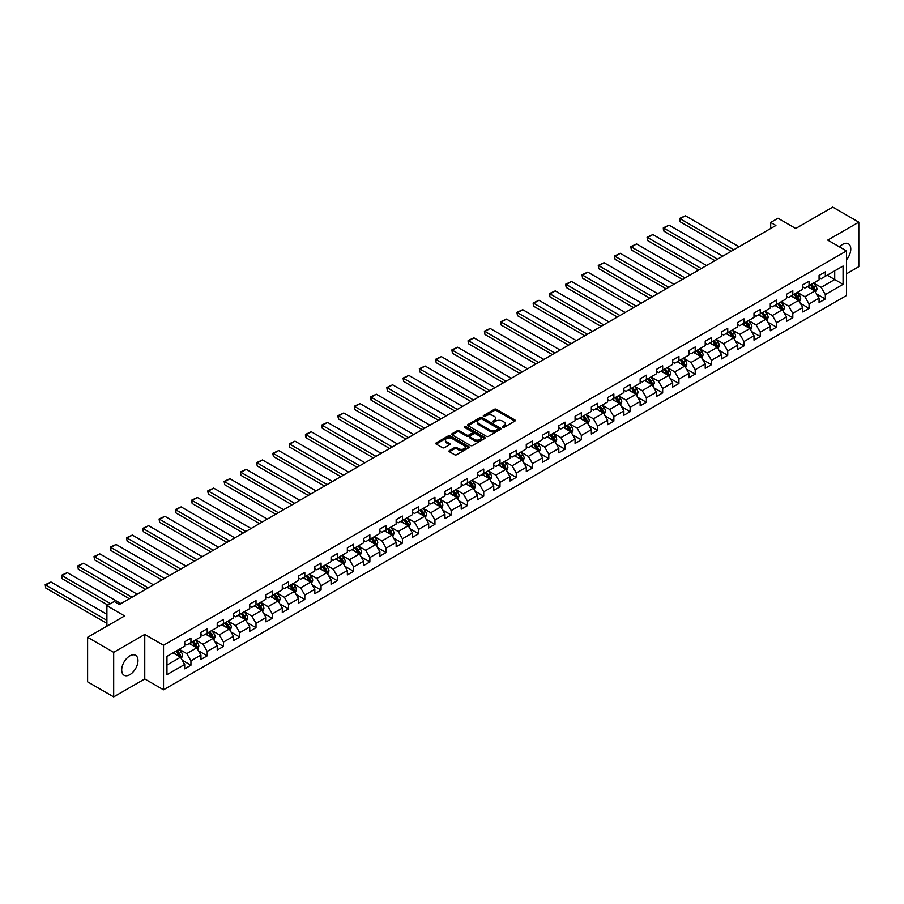 <?xml version="1.0" encoding="UTF-8"?>
<svg xmlns="http://www.w3.org/2000/svg" width="904" height="904" viewBox="0 0 904 904"><rect width="100%" height="100%" fill="white"/><g stroke="black" fill="none" stroke-linecap="round" stroke-linejoin="round"><path stroke-width="1.36" d="M502.534 427.4A1.017 0.588 0 0 0 503.969 427.4L514.839 421.117A1.446 0.836 0 0 0 515.269 420.529A1.446 0.836 0 0 0 514.839 419.931L496.42 409.297A1.446 0.836 0 0 0 494.375 409.297L483.493 415.58A1.017 0.588 0 0 0 484.928 416.405L486.341 415.591A4.633 2.678 0 0 1 492.883 415.591L494.42 416.473A4.633 2.678 0 0 1 495.776 418.371A4.633 2.678 0 0 1 494.42 420.258L493.019 421.072A1.017 0.588 0 0 0 494.443 421.897L495.855 421.083A4.633 2.678 0 0 1 502.409 421.083L503.946 421.976A4.633 2.678 0 0 1 505.302 423.863A4.633 2.678 0 0 1 503.946 425.75L502.534 426.564A1.017 0.588 0 0 0 502.534 427.4L502.534 426.564M129.837 674.678A11.503 6.644 120 0 0 137.351 664.542A11.503 6.644 120 0 0 135.589 655.332A11.503 6.644 120 0 0 129.837 655.897A11.503 6.644 120 0 0 122.322 666.033A11.503 6.644 120 0 0 124.085 675.254A11.503 6.644 120 0 0 129.837 674.678M846.494 259.798A11.503 6.644 120 0 0 848.393 243.797A11.503 6.644 120 0 0 842.641 244.362A11.503 6.644 120 0 0 839.511 246.894M449.435 450.542A1.446 0.836 0 0 0 449.017 451.13A1.446 0.836 0 0 0 449.435 451.729L454.61 454.712A1.446 0.836 0 0 0 456.656 454.712L468.735 447.74A1.446 0.836 0 0 0 469.153 447.141A1.446 0.836 0 0 0 468.735 446.553L450.305 435.92A1.446 0.836 0 0 0 448.26 435.92L436.18 442.892A1.446 0.836 0 0 0 435.762 443.48A1.446 0.836 0 0 0 436.18 444.079L442.429 447.683A1.446 0.836 0 0 0 444.474 447.683L449.65 444.689A1.446 0.836 0 0 0 450.068 444.101A1.446 0.836 0 0 0 449.65 443.514L446.553 441.728A3.876 2.237 0 0 1 445.412 440.146A3.876 2.237 0 0 1 447.808 438.078A3.876 2.237 0 0 1 452.023 438.564L464.147 445.57A3.876 2.237 0 0 1 465.289 447.141A3.876 2.237 0 0 1 462.893 449.209A3.876 2.237 0 0 1 458.678 448.723L456.656 447.559A1.446 0.836 0 0 0 454.61 447.559L449.435 450.542L449.435 451.729L454.61 448.768L454.61 447.559M846.494 273.81L858.8 266.703L858.8 222.158L832.731 207.106L795.712 228.475L777.994 218.237L770.694 222.452L775.903 225.469L119.407 604.494L114.198 601.476L106.898 605.691L106.898 626.156M113.678 652.349L113.678 696.894L144.753 678.96L144.753 634.405L113.678 652.349L87.609 637.297L124.628 615.929L106.898 605.691M144.753 634.405L163.522 645.241L846.494 250.928L846.494 295.484L163.522 689.797L163.522 645.241M858.8 222.158L827.725 240.091L846.494 250.928M486.442 436.338A1.446 0.836 0 0 0 488.488 436.338L500.567 429.355A1.446 0.836 0 0 0 500.986 428.767A1.446 0.836 0 0 0 500.567 428.18L482.137 417.546A1.446 0.836 0 0 0 480.092 417.546L468.012 424.518A1.446 0.836 0 0 0 467.594 425.106A1.446 0.836 0 0 0 468.012 425.694L486.442 436.338M464.893 427.615A1.017 0.588 0 0 1 465.922 427.761L465.922 426.552L484.646 437.366A1.446 0.836 0 0 1 485.075 437.954A1.446 0.836 0 0 1 484.646 438.553L472.566 445.525A1.446 0.836 0 0 1 470.521 445.525L452.102 434.88L457.266 431.92L457.266 430.722L452.102 433.705A1.446 0.836 0 0 0 451.672 434.293A1.446 0.836 0 0 0 452.102 434.88L452.102 433.705M457.266 431.92A1.446 0.836 0 0 1 459.311 431.92L459.311 430.722A1.446 0.836 0 0 0 457.266 430.722M459.311 430.722L466.792 435.027A1.446 0.836 0 0 0 468.837 435.027L472.261 433.05A1.446 0.836 0 0 0 472.69 432.462A1.446 0.836 0 0 0 472.261 431.875L464.486 427.377A1.017 0.588 0 0 1 465.922 426.552M113.678 696.894L87.609 681.842L87.609 637.297M182.235 660.202L190.936 665.231L190.936 660.835L200.948 655.061L200.948 659.457L207.208 655.841L207.208 651.445L217.22 645.671L217.22 650.055L223.469 646.45L223.469 642.055L233.481 636.269L233.481 640.665L239.741 637.06L239.741 632.664L249.753 626.879L249.753 631.274L256.001 627.67L256.001 623.274L266.013 617.489L266.013 621.884L272.273 618.279L272.273 613.884L282.285 608.098L282.285 612.494L288.534 608.878L288.534 604.494L298.546 598.708L298.546 603.104L304.806 599.488L304.806 595.092L314.818 589.318L314.818 593.713L321.067 590.097L321.067 585.702L331.079 579.927L331.079 584.323L337.339 580.707L337.339 576.311L347.351 570.537L347.351 574.933L353.6 571.317L353.6 566.921L363.611 561.147L363.611 565.542L369.872 561.926L369.872 557.531L379.883 551.756L379.883 556.152L386.132 552.536L386.132 548.14L396.144 542.366L396.144 546.75L402.404 543.146L402.404 538.75L412.416 532.964L412.416 537.36L418.665 533.755L418.665 529.36L428.677 523.574L428.677 527.97L434.937 524.365L434.937 519.969L444.949 514.184L444.949 518.58L451.198 514.975L451.198 510.579L461.209 504.794L461.209 509.189L467.47 505.573L467.47 501.189L477.481 495.403L477.481 499.799L483.73 496.183L483.73 491.787L493.742 486.013L493.742 490.409L500.002 486.793L500.002 482.397L510.014 476.623L510.014 481.018L516.263 477.402L516.263 473.007L526.275 467.232L526.275 471.628L532.535 468.012L532.535 463.616L542.547 457.842L542.547 462.238L548.796 458.622L548.796 454.226L558.808 448.452L558.808 452.847L565.068 449.231L565.068 444.836L575.08 439.061L575.08 443.457L581.328 439.841L581.328 435.445L591.34 429.671L591.34 434.056L597.601 430.451L597.601 426.055L607.612 420.27L607.612 424.665L613.861 421.061L613.861 416.665L623.873 410.879L623.873 415.275L630.133 411.67L630.133 407.275L640.145 401.489L640.145 405.885L646.394 402.28L646.394 397.884L656.406 392.099L656.406 396.494L662.666 392.878L662.666 388.494L672.678 382.708L672.678 387.104L678.927 383.488L678.927 379.092L688.938 373.318L688.938 377.714L695.199 374.098L695.199 369.702L705.21 363.928L705.21 368.323L711.459 364.707L711.459 360.312L721.471 354.537L721.471 358.933L727.731 355.317L727.731 350.921L737.743 345.147L737.743 349.543L743.992 345.927L743.992 341.531L754.004 335.757L754.004 340.153L760.264 336.537L760.264 332.141L770.276 326.367L770.276 330.751L776.525 327.146L776.525 322.751L786.536 316.965L786.536 321.361L792.797 317.756L792.797 313.36L802.808 307.575L802.808 311.97L809.057 308.366L809.057 303.97L819.069 298.184L819.069 302.58L825.329 298.975L825.329 294.58L843.059 284.342L843.059 266.036L834.708 270.861L834.708 279.528L843.059 284.342M190.936 665.231L184.687 668.847L184.687 664.451L166.957 674.678L166.957 656.383L184.687 646.145L184.687 641.75L190.936 638.145L190.936 642.529L200.948 636.755L200.948 632.359L207.208 628.743L207.208 633.139L217.22 627.365L217.22 622.969L223.469 619.353L223.469 623.749L233.481 617.974L233.481 613.579L239.741 609.963L239.741 614.358L249.753 608.584L249.753 604.188L256.001 600.572L256.001 604.968L266.013 599.194L266.013 594.798L272.273 591.182L272.273 595.578L282.285 589.803L282.285 585.408L288.534 581.792L288.534 586.188L298.546 580.413L298.546 576.017L304.806 572.401L304.806 576.797L314.818 571.012L314.818 566.627L321.067 563.011L321.067 567.407L331.079 561.621L331.079 557.226L337.339 553.621L337.339 558.017L347.351 552.231L347.351 547.835L353.6 544.231L353.6 548.626L363.611 542.841L363.611 538.445L369.872 534.84L369.872 539.236L379.883 533.45L379.883 529.055L386.132 525.45L386.132 529.834L396.144 524.06L396.144 519.664L402.404 516.048L402.404 520.444L412.416 514.67L412.416 510.274L418.665 506.658L418.665 511.054L428.677 505.279L428.677 500.884L434.937 497.268L434.937 501.663L444.949 495.889L444.949 491.493L451.198 487.877L451.198 492.273L461.209 486.499L461.209 482.103L467.47 478.487L467.47 482.883L477.481 477.109L477.481 472.713L483.73 469.097L483.73 473.493L493.742 467.707L493.742 463.323L500.002 459.707L500.002 464.102L510.014 458.317L510.014 453.921L516.263 450.316L516.263 454.712L526.275 448.926L526.275 444.531L532.535 440.926L532.535 445.322L542.547 439.536L542.547 435.14L548.796 431.536L548.796 435.931L558.808 430.146L558.808 425.75L565.068 422.145L565.068 426.53L575.08 420.755L575.08 416.36L581.328 412.744L581.328 417.139L591.34 411.365L591.34 406.969L597.601 403.353L597.601 407.749L607.612 401.975L607.612 397.579L613.861 393.963L613.861 398.359L623.873 392.585L623.873 388.189L630.133 384.573L630.133 388.969L640.145 383.194L640.145 378.799L646.394 375.183L646.394 379.578L656.406 373.804L656.406 369.408L662.666 365.792L662.666 370.188L672.678 364.402L672.678 360.018L678.927 356.402L678.927 360.798L688.938 355.012L688.938 350.616L695.199 347.012L695.199 351.407L705.21 345.622L705.21 341.226L711.459 337.621L711.459 342.017L721.471 336.231L721.471 331.836L727.731 328.231L727.731 332.627L737.743 326.841L737.743 322.445L743.992 318.841L743.992 323.225L754.004 317.451L754.004 313.055L760.264 309.439L760.264 313.835L770.276 308.061L770.276 303.665L776.525 300.049L776.525 304.445L786.536 298.67L786.536 294.275L792.797 290.659L792.797 295.054L802.808 289.28L802.808 284.884L809.057 281.268L809.057 285.664L819.069 279.89L819.069 275.494L825.329 271.878L825.329 276.274L843.059 266.036M189.275 643.501L196.778 647.829L186.766 653.615L179.263 649.275M184.687 643.738L186.766 644.947L190.936 642.529M186.766 653.615L190.936 660.835M196.778 647.829L200.948 655.061M205.536 634.111L213.05 638.439L203.038 644.224L195.524 639.885M200.948 634.348L203.038 635.557L207.208 633.139M203.038 644.224L207.208 651.445M213.05 638.439L217.22 645.671M221.808 624.721L229.311 629.048L219.299 634.834L211.796 630.495M217.22 624.958L219.299 626.156L223.469 623.749M219.299 634.834L223.469 642.055M229.311 629.048L233.481 636.269M238.068 615.319L245.583 619.658L235.571 625.444L228.057 621.104M233.481 615.567L235.571 616.765L239.741 614.358M235.571 625.444L239.741 632.664M245.583 619.658L249.753 626.879M254.34 605.929L261.844 610.268L251.832 616.042L244.329 611.714M249.753 606.177L251.832 607.375L256.001 604.968M251.832 616.042L256.001 623.274M261.844 610.268L266.013 617.489M270.601 596.538L278.116 600.877L268.104 606.652L260.589 602.324M266.013 596.787L268.104 597.985L272.273 595.578M268.104 606.652L272.273 613.884M278.116 600.877L282.285 608.098M286.873 587.148L294.376 591.487L284.364 597.261L276.861 592.934M282.285 587.397L284.364 588.594L288.534 586.188M284.364 597.261L288.534 604.494M294.376 591.487L298.546 598.708M303.134 577.758L310.648 582.097L300.637 587.871L293.122 583.543M298.546 577.995L300.637 579.204L304.806 576.797M300.637 587.871L304.806 595.092M310.648 582.097L314.818 589.318M319.406 568.367L326.909 572.707L316.897 578.481L309.394 574.142M314.818 568.605L316.897 569.814L321.067 567.407M316.897 578.481L321.067 585.702M326.909 572.707L331.079 579.927M335.666 558.977L343.181 563.316L333.169 569.091L325.655 564.751M331.079 559.214L333.169 560.423L337.339 558.017M333.169 569.091L337.339 576.311M343.181 563.316L347.351 570.537M351.938 549.587L359.442 553.915L349.43 559.7L341.927 555.361M347.351 549.824L349.43 551.033L353.6 548.626M349.43 559.7L353.6 566.921M359.442 553.915L363.611 561.147M368.199 540.197L375.714 544.524L365.702 550.31L358.187 545.971M363.611 540.434L365.702 541.643L369.872 539.236M365.702 550.31L369.872 557.531M375.714 544.524L379.883 551.756M384.471 530.806L391.974 535.134L381.963 540.92L374.459 536.581M379.883 531.043L381.963 532.253L386.132 529.834M381.963 540.92L386.132 548.14M391.974 535.134L396.144 542.366M400.732 521.416L408.246 525.744L398.235 531.529L390.72 527.19M396.144 521.653L398.235 522.851L402.404 520.444M398.235 531.529L402.404 538.75M408.246 525.744L412.416 532.964M417.004 512.026L424.507 516.353L414.495 522.139L406.992 517.8M412.416 512.263L414.495 513.461L418.665 511.054M414.495 522.139L418.665 529.36M424.507 516.353L428.677 523.574M433.265 502.624L440.779 506.963L430.767 512.737L423.253 508.41M428.677 502.873L430.767 504.07L434.937 501.663M430.767 512.737L434.937 519.969M440.779 506.963L444.949 514.184M449.537 493.234L457.04 497.573L447.028 503.347L439.525 499.019M444.949 493.482L447.028 494.68L451.198 492.273M447.028 503.347L451.198 510.579M457.04 497.573L461.209 504.794M465.797 483.843L473.312 488.183L463.3 493.957L455.785 489.629M461.209 484.092L463.3 485.29L467.47 482.883M463.3 493.957L467.47 501.189M473.312 488.183L477.481 495.403M482.069 474.453L489.572 478.792L479.561 484.567L472.057 480.239M477.481 474.69L479.561 475.899L483.73 473.493M479.561 484.567L483.73 491.787M489.572 478.792L493.742 486.013M498.33 465.063L505.844 469.402L495.833 475.176L488.318 470.848M493.742 465.3L495.833 466.509L500.002 464.102M495.833 475.176L500.002 482.397M505.844 469.402L510.014 476.623M514.602 455.672L522.105 460.012L512.093 465.786L504.59 461.447M510.014 455.91L512.093 457.119L516.263 454.712M512.093 465.786L516.263 473.007M522.105 460.012L526.275 467.232M530.863 446.282L538.377 450.61L528.365 456.396L520.851 452.056M526.275 446.519L528.365 447.729L532.535 445.322M528.365 456.396L532.535 463.616M538.377 450.61L542.547 457.842M547.135 436.892L554.638 441.22L544.626 447.005L537.123 442.666M542.547 437.129L544.626 438.338L548.796 435.931M544.626 447.005L548.796 454.226M554.638 441.22L558.808 448.452M563.395 427.502L570.91 431.829L560.898 437.615L553.384 433.276M558.808 427.739L560.898 428.948L565.068 426.53M560.898 437.615L565.068 444.836M570.91 431.829L575.08 439.061M579.667 418.111L587.171 422.439L577.159 428.225L569.656 423.886M575.08 418.349L577.159 419.546L581.328 417.139M577.159 428.225L581.328 435.445M587.171 422.439L591.34 429.671M595.928 408.721L603.443 413.049L593.431 418.834L585.916 414.495M591.34 408.958L593.431 410.156L597.601 407.749M593.431 418.834L597.601 426.055M603.443 413.049L607.612 420.27M612.2 399.319L619.703 403.659L609.691 409.433L602.188 405.105M607.612 399.568L609.691 400.766L613.861 398.359M609.691 409.433L613.861 416.665M619.703 403.659L623.873 410.879M628.461 389.929L635.975 394.268L625.963 400.043L618.449 395.715M623.873 390.178L625.963 391.375L630.133 388.969M625.963 400.043L630.133 407.275M635.975 394.268L640.145 401.489M644.733 380.539L652.236 384.878L642.224 390.652L634.721 386.324M640.145 380.787L642.224 381.985L646.394 379.578M642.224 390.652L646.394 397.884M652.236 384.878L656.406 392.099M660.994 371.148L668.508 375.488L658.496 381.262L650.982 376.934M656.406 371.386L658.496 372.595L662.666 370.188M658.496 381.262L662.666 388.494M668.508 375.488L672.678 382.708M677.265 361.758L684.769 366.097L674.757 371.872L667.254 367.544M672.678 361.995L674.757 363.205L678.927 360.798M674.757 371.872L678.927 379.092M684.769 366.097L688.938 373.318M693.526 352.368L701.041 356.707L691.029 362.481L683.514 358.142M688.938 352.605L691.029 353.814L695.199 351.407M691.029 362.481L695.199 369.702M701.041 356.707L705.21 363.928M709.798 342.978L717.301 347.305L707.29 353.091L699.786 348.752M705.21 343.215L707.29 344.424L711.459 342.017M707.29 353.091L711.459 360.312M717.301 347.305L721.471 354.537M726.059 333.587L733.573 337.915L723.562 343.701L716.047 339.362M721.471 333.825L723.562 335.034L727.731 332.627M723.562 343.701L727.731 350.921M733.573 337.915L737.743 345.147M742.331 324.197L749.834 328.525L739.822 334.31L732.319 329.971M737.743 324.434L739.822 325.643L743.992 323.225M739.822 334.31L743.992 341.531M749.834 328.525L754.004 335.757M758.592 314.807L766.106 319.135L756.094 324.92L748.58 320.581M754.004 315.044L756.094 316.253L760.264 313.835M756.094 324.92L760.264 332.141M766.106 319.135L770.276 326.367M774.864 305.416L782.367 309.744L772.355 315.53L764.852 311.191M770.276 305.654L772.355 306.851L776.525 304.445M772.355 315.53L776.525 322.751M782.367 309.744L786.536 316.965M791.124 296.015L798.639 300.354L788.627 306.128L781.112 301.8M786.536 296.263L788.627 297.461L792.797 295.054M788.627 306.128L792.797 313.36M798.639 300.354L802.808 307.575M807.396 286.624L814.899 290.964L804.888 296.738L797.384 292.41M802.808 286.873L804.888 288.071L809.057 285.664M804.888 296.738L809.057 303.97M814.899 290.964L819.069 298.184M827.205 275.189L834.708 279.528L821.16 287.348L813.645 283.02M819.069 277.483L821.16 278.681L825.329 276.274M821.16 287.348L825.329 294.58M144.753 678.96L163.522 689.797M770.694 222.452L770.694 228.475M166.957 665.05L180.517 657.219L173.003 652.891M180.517 657.219L184.687 664.451M816.617 293.947L825.329 298.975M800.356 303.337L809.057 308.366M784.084 312.727L792.797 317.756M767.824 322.118L776.525 327.146M751.552 331.508L760.264 336.537M735.291 340.898L743.992 345.927M719.019 350.289L727.731 355.317M702.758 359.679L711.459 364.707M686.486 369.069L695.199 374.098M670.226 378.46L678.927 383.488M653.954 387.861L662.666 392.878M637.693 397.251L646.394 402.28M621.421 406.642L630.133 411.67M605.16 416.032L613.861 421.061M588.888 425.422L597.601 430.451M572.627 434.813L581.328 439.841M556.356 444.203L565.068 449.231M540.095 453.593L548.796 458.622M523.823 462.984L532.535 468.012M507.562 472.374L516.263 477.402M491.29 481.764L500.002 486.793M475.029 491.166L483.73 496.183M458.757 500.556L467.47 505.573M442.497 509.946L451.198 514.975M426.225 519.337L434.937 524.365M409.964 528.727L418.665 533.755M393.692 538.117L402.404 543.146M377.431 547.508L386.132 552.536M361.159 556.898L369.872 561.926M344.899 566.288L353.6 571.317M328.627 575.678L337.339 580.707M312.366 585.069L321.067 590.097M296.094 594.47L304.806 599.488M279.833 603.861L288.534 608.878M263.561 613.251L272.273 618.279M247.3 622.641L256.001 627.67M231.028 632.032L239.741 637.06M214.768 641.422L223.469 646.45M198.496 650.812L207.208 655.841M502.94 427.536L503.946 426.959A4.633 2.678 0 0 0 505.302 425.072L505.302 423.863M495.776 418.371L495.776 419.569A4.633 2.678 0 0 1 494.42 421.467L493.414 422.044M514.817 421.128L496.42 410.506A1.446 0.836 0 0 0 494.375 410.506L483.9 416.552M500.545 429.366L482.137 418.744A1.446 0.836 0 0 0 480.092 418.744L468.035 425.705M498.002 429.185A1.017 0.588 0 0 0 498.002 428.36L481.832 419.015A1.017 0.588 0 0 0 480.397 419.015L478.917 419.874A4.633 2.678 0 0 0 477.561 421.761A4.633 2.678 0 0 0 478.917 423.66L489.968 430.044A4.633 2.678 0 0 0 496.522 430.044L498.002 429.185L498.002 430.383A1.017 0.588 0 0 0 498.296 429.976L498.296 428.767M477.561 421.761L477.561 422.97A4.633 2.678 0 0 0 478.917 424.857L478.917 423.66M498.002 430.383L496.522 431.242A4.633 2.678 0 0 1 489.968 431.242L478.917 424.857M459.311 431.92L466.792 436.236A1.446 0.836 0 0 0 468.837 436.236L472.261 434.259A1.446 0.836 0 0 0 472.69 433.671L472.69 432.462M465.922 427.761L484.623 438.564M474.543 439.513A3.876 2.237 0 0 0 478.758 439.988A3.876 2.237 0 0 0 481.154 437.931A3.876 2.237 0 0 0 480.013 436.349L475.741 433.875A1.446 0.836 0 0 0 473.696 433.875L470.272 435.864A1.446 0.836 0 0 0 469.843 436.451A1.446 0.836 0 0 0 470.272 437.039L474.543 439.513L474.543 440.711A3.876 2.237 0 0 0 478.758 441.197A3.876 2.237 0 0 0 481.154 439.129L481.154 437.931M469.843 436.451L469.843 437.66A1.446 0.836 0 0 0 470.272 438.248L470.272 437.039M474.543 440.711L470.272 438.248M465.289 447.141L465.289 448.35A3.876 2.237 0 0 1 462.893 450.418A3.876 2.237 0 0 1 458.678 449.932L456.656 448.768A1.446 0.836 0 0 0 454.61 448.768M445.412 440.146L445.412 441.344A3.876 2.237 0 0 0 446.553 442.926L446.553 441.728M449.65 443.514L449.65 444.689L446.553 442.926M468.735 446.553L468.735 447.74L450.305 437.118A1.446 0.836 0 0 0 448.26 437.118L436.203 444.09L436.18 442.892M815.724 292.387L816.967 289.269A3.91 2.26 -120 0 0 815.724 285.935L813.566 283.065M733.833 249.753L680.158 218.768L685.379 215.762L739.043 246.747M809.814 288.026L808.357 286.071M680.158 221.785L679.593 218.44L680.158 221.785L731.223 251.255M810.334 284.929L812.481 287.8A3.91 2.26 60 0 1 813.6 290.15L814.854 289.427A3.91 2.26 -120 0 0 813.736 287.077L811.589 284.206M810.605 284.771L812.99 287.958A1.989 1.153 60 0 1 813.351 288.568L814.854 289.427M679.593 218.44L685.379 215.762M799.464 301.778L800.695 298.659A3.91 2.26 -120 0 0 799.452 295.325L797.305 292.455M717.561 259.143L663.898 228.158L669.107 225.152L722.782 256.137M793.554 297.416L792.085 295.461M663.898 231.175L663.321 229.04L663.321 227.831L663.898 228.158L663.898 231.175L714.962 260.657M794.062 294.32L796.221 297.19A3.91 2.26 60 0 1 797.339 299.54L798.594 298.828A3.91 2.26 -120 0 0 797.475 296.478L795.317 293.597M794.345 294.162L796.729 297.348A1.989 1.153 60 0 1 797.091 297.958L798.594 298.828M663.321 227.831L669.107 225.152M783.192 311.168L784.435 308.049A3.91 2.26 -120 0 0 783.18 304.716L781.033 301.846M701.301 268.533L647.626 237.549L652.846 234.543L706.51 265.527M777.282 306.806L775.824 304.863M647.626 240.566L647.061 237.221L647.626 240.566L698.69 270.047M777.802 303.71L779.949 306.592A3.91 2.26 60 0 1 781.067 308.942L782.322 308.219A3.91 2.26 -120 0 0 781.203 305.868L779.056 302.987M778.073 303.552L780.457 306.738A1.989 1.153 60 0 1 780.819 307.349L782.322 308.219M647.061 237.221L652.846 234.543M766.931 320.558L768.163 317.44A3.91 2.26 -120 0 0 766.92 314.117L764.773 311.236M685.029 277.935L631.365 246.95L636.574 243.933L690.249 274.918M761.021 316.197L759.552 314.253M631.365 249.956L630.789 246.611L631.365 249.956L682.43 279.438M761.53 313.1L763.688 315.982A3.91 2.26 60 0 1 764.807 318.332L766.061 317.609A3.91 2.26 -120 0 0 764.942 315.259L762.784 312.377M761.812 312.953L764.196 316.14A1.989 1.153 60 0 1 764.558 316.739L766.061 317.609M630.789 246.611L636.574 243.933M750.659 329.96L751.902 326.83A3.91 2.26 -120 0 0 750.648 323.508L748.501 320.626M668.768 287.325L615.093 256.34L620.313 253.323L673.977 284.308M744.749 325.587L743.291 323.643M615.093 259.346L614.528 256.001L615.093 259.346L666.158 288.828M745.269 322.502L747.416 325.372A3.91 2.26 60 0 1 748.535 327.723L749.789 326.999A3.91 2.26 -120 0 0 748.67 324.649L746.523 321.779M745.54 322.344L747.924 325.53A1.989 1.153 60 0 1 748.286 326.129L749.789 326.999M614.528 256.001L620.313 253.323M734.398 339.35L735.63 336.22A3.91 2.26 -120 0 0 734.387 332.898L732.24 330.017M652.496 296.715L598.832 265.731L604.041 262.714L657.716 293.698M728.488 334.988L727.019 333.034M598.832 268.737L598.256 265.392L598.832 268.737L649.897 298.218M728.997 331.892L731.155 334.762A3.91 2.26 60 0 1 732.274 337.113L733.528 336.39A3.91 2.26 -120 0 0 732.409 334.039L730.251 331.169M729.279 331.734L731.664 334.921A1.989 1.153 60 0 1 732.025 335.52L733.528 336.39M598.256 265.392L604.041 262.714M718.126 348.741L719.369 345.611A3.91 2.26 -120 0 0 718.115 342.288L715.968 339.418M636.235 306.106L582.56 275.121L587.781 272.104L641.444 303.089M712.216 344.379L710.759 342.424M582.56 278.127L581.995 274.782L582.56 278.127L633.625 307.609M712.736 341.283L714.883 344.153A3.91 2.26 60 0 1 716.002 346.503L717.256 345.78A3.91 2.26 -120 0 0 716.137 343.43L713.99 340.559M713.007 341.124L715.392 344.311A1.989 1.153 60 0 1 715.753 344.91L717.256 345.78M581.995 274.782L587.781 272.104M701.866 358.131L703.097 355.001A3.91 2.26 -120 0 0 701.854 351.679L699.707 348.808M619.963 315.496L566.299 284.511L571.509 281.494L625.184 312.49M695.956 353.769L694.487 351.814M566.299 287.517L565.723 285.381L565.723 284.184L566.299 284.511L566.299 287.517L617.364 316.999M696.464 350.673L698.622 353.543A3.91 2.26 60 0 1 699.741 355.893L700.995 355.17A3.91 2.26 -120 0 0 699.877 352.82L697.718 349.95M696.747 350.515L699.131 353.701A1.989 1.153 60 0 1 699.493 354.3L700.995 355.17M565.723 284.184L571.509 281.494M685.594 367.521L686.837 364.391A3.91 2.26 -120 0 0 685.582 361.069L683.435 358.199M603.702 324.886L550.027 293.902L555.248 290.896L608.912 321.88M679.684 363.159L678.226 361.204M550.027 296.907L549.462 293.574L550.027 296.907L601.092 326.389M680.203 360.063L682.351 362.933A3.91 2.26 60 0 1 683.469 365.284L684.723 364.561A3.91 2.26 -120 0 0 683.605 362.21L681.458 359.34M680.475 359.905L682.859 363.092A1.989 1.153 60 0 1 683.221 363.702L684.723 364.561M549.462 293.574L555.248 290.896M669.333 376.911L670.565 373.793A3.91 2.26 -120 0 0 669.322 370.459L667.175 367.589M587.43 334.277L533.767 303.292L538.976 300.286L592.651 331.271M663.423 372.55L661.954 370.595M533.767 306.298L533.19 304.162L533.19 302.964L533.767 303.292L533.767 306.298L584.831 335.779M663.931 369.453L666.09 372.324A3.91 2.26 60 0 1 667.208 374.674L668.463 373.951A3.91 2.26 -120 0 0 667.344 371.601L665.186 368.73M664.214 369.295L666.598 372.482A1.989 1.153 60 0 1 666.96 373.092L668.463 373.951M533.19 302.964L538.976 300.286M653.061 386.302L654.304 383.183A3.91 2.26 -120 0 0 653.05 379.849L650.903 376.979M571.17 343.667L517.495 312.682L522.715 309.676L576.379 340.661M647.151 381.94L645.693 379.985M517.495 315.699L516.93 312.355L517.495 315.699L568.559 345.17M647.671 378.844L649.818 381.714A3.91 2.26 60 0 1 650.936 384.064L652.191 383.341A3.91 2.26 -120 0 0 651.072 380.991L648.925 378.121M647.942 378.686L650.326 381.872A1.989 1.153 60 0 1 650.688 382.482L652.191 383.341M516.93 312.355L522.715 309.676M636.8 395.692L638.032 392.573A3.91 2.26 -120 0 0 636.789 389.24L634.642 386.37M554.898 353.057L501.234 322.073L506.443 319.067L560.118 350.051M630.89 391.33L629.421 389.375M501.234 325.09L500.658 322.943L500.658 321.745L501.234 322.073L501.234 325.09L552.299 354.56M631.399 388.234L633.557 391.104A3.91 2.26 60 0 1 634.676 393.455L635.93 392.731A3.91 2.26 -120 0 0 634.811 390.381L632.653 387.511M631.681 388.076L634.066 391.262A1.989 1.153 60 0 1 634.427 391.873L635.93 392.731M500.658 321.745L506.443 319.067M620.528 405.082L621.771 401.964A3.91 2.26 -120 0 0 620.517 398.63L618.37 395.76M538.637 362.447L484.962 331.463L490.183 328.457L543.846 359.442M614.618 400.721L613.161 398.766M484.962 334.48L484.397 331.135L484.962 334.48L536.027 363.962M615.138 397.624L617.285 400.495A3.91 2.26 60 0 1 618.404 402.845L619.658 402.133A3.91 2.26 -120 0 0 618.539 399.783L616.392 396.901M615.409 397.466L617.794 400.653A1.989 1.153 60 0 1 618.155 401.263L619.658 402.133M484.397 331.135L490.183 328.457M604.267 414.473L605.499 411.354A3.91 2.26 -120 0 0 604.256 408.02L602.109 405.15M522.365 371.838L468.701 340.853L473.911 337.847L527.586 368.832M598.358 410.111L596.889 408.167M468.701 343.87L468.125 341.735L468.125 340.525L468.701 340.853L468.701 343.87L519.766 373.352M598.866 407.015L601.024 409.896A3.91 2.26 60 0 1 602.143 412.247L603.397 411.523A3.91 2.26 -120 0 0 602.279 409.173L600.12 406.291M599.149 406.856L601.533 410.043A1.989 1.153 60 0 1 601.894 410.653L603.397 411.523M468.125 340.525L473.911 337.847M587.995 423.863L589.239 420.744A3.91 2.26 -120 0 0 587.984 417.411L585.837 414.541M506.104 381.239L452.429 350.243L457.65 347.238L511.314 378.222M582.086 419.501L580.628 417.558M452.429 353.261L451.864 349.916L452.429 353.261L503.494 382.742M582.605 416.405L584.752 419.286A3.91 2.26 60 0 1 585.871 421.637L587.125 420.914A3.91 2.26 -120 0 0 586.007 418.563L583.86 415.682M582.877 416.247L585.261 419.445A1.989 1.153 60 0 1 585.622 420.044L587.125 420.914M451.864 349.916L457.65 347.238M571.735 433.265L572.966 430.134A3.91 2.26 -120 0 0 571.723 426.812L569.577 423.931M489.832 390.63L436.169 359.645L441.378 356.628L495.053 387.613M565.825 428.891L564.356 426.948M436.169 362.651L435.592 359.306L436.169 362.651L487.222 392.133M566.333 425.795L568.492 428.677A3.91 2.26 60 0 1 569.61 431.027L570.865 430.304A3.91 2.26 -120 0 0 569.746 427.954L567.588 425.083M566.616 425.648L569 428.835A1.989 1.153 60 0 1 569.362 429.434L570.865 430.304M435.592 359.306L441.378 356.628M555.463 442.655L556.706 439.525A3.91 2.26 -120 0 0 555.452 436.203L553.304 433.321M473.572 400.02L419.897 369.035L425.117 366.018L478.781 397.003M549.553 438.282L548.095 436.338M419.897 372.041L419.332 368.696L419.897 372.041L470.961 401.523M550.073 435.197L552.22 438.067A3.91 2.26 60 0 1 553.338 440.417L554.593 439.694A3.91 2.26 -120 0 0 553.474 437.344L551.327 434.474M550.344 435.039L552.728 438.225A1.989 1.153 60 0 1 553.09 438.824L554.593 439.694M419.332 368.696L425.117 366.018M539.202 452.045L540.434 448.915A3.91 2.26 -120 0 0 539.191 445.593L537.044 442.723M457.3 409.41L403.636 378.426L408.845 375.409L462.52 406.393M533.292 447.683L531.823 445.728M403.636 381.431L403.06 378.087L403.636 381.431L454.689 410.913M533.801 444.587L535.959 447.457A3.91 2.26 60 0 1 537.078 449.808L538.332 449.085A3.91 2.26 -120 0 0 537.213 446.734L535.055 443.864M534.083 444.429L536.467 447.616A1.989 1.153 60 0 1 536.829 448.214L538.332 449.085M403.06 378.087L408.845 375.409M522.93 461.435L524.173 458.305A3.91 2.26 -120 0 0 522.919 454.983L520.772 452.113M441.039 418.801L387.364 387.816L392.585 384.799L446.248 415.795M517.02 457.074L515.562 455.119M387.364 390.822L386.799 387.488L387.364 390.822L438.429 420.303M517.54 453.977L519.687 456.848A3.91 2.26 60 0 1 520.806 459.198L522.06 458.475A3.91 2.26 -120 0 0 520.941 456.124L518.794 453.254M517.811 453.819L520.195 457.006A1.989 1.153 60 0 1 520.557 457.605L522.06 458.475M386.799 387.488L392.585 384.799M506.669 470.826L507.901 467.696A3.91 2.26 -120 0 0 506.658 464.373L504.511 461.503M424.767 428.191L371.103 397.206L376.313 394.2L429.988 425.185M500.759 466.464L499.29 464.509M371.103 400.212L370.527 398.076L370.527 396.879L371.103 397.206L371.103 400.212L422.157 429.694M501.268 463.368L503.426 466.238A3.91 2.26 60 0 1 504.545 468.588L505.799 467.865A3.91 2.26 -120 0 0 504.681 465.515L502.522 462.645M501.55 463.21L503.935 466.396A1.989 1.153 60 0 1 504.296 466.995L505.799 467.865M370.527 396.879L376.313 394.2M490.397 480.216L491.64 477.086A3.91 2.26 -120 0 0 490.386 473.764L488.239 470.894M408.506 437.581L354.831 406.597L360.052 403.591L413.716 434.575M484.487 475.854L483.03 473.899M354.831 409.602L354.266 406.269L354.831 409.602L405.896 439.084M485.007 472.758L487.154 475.628A3.91 2.26 60 0 1 488.273 477.979L489.527 477.255A3.91 2.26 -120 0 0 488.409 474.905L486.262 472.035M485.278 472.6L487.663 475.786A1.989 1.153 60 0 1 488.024 476.397L489.527 477.255M354.266 406.269L360.052 403.591M474.137 489.606L475.368 486.488A3.91 2.26 -120 0 0 474.125 483.154L471.978 480.284M392.234 446.971L338.571 415.987L343.78 412.981L397.455 443.966M468.227 485.245L466.758 483.29M338.571 418.993L337.994 416.857L337.994 415.659L338.571 415.987L338.571 418.993L389.624 448.474M468.735 482.148L470.894 485.019A3.91 2.26 60 0 1 472.012 487.369L473.267 486.646A3.91 2.26 -120 0 0 472.148 484.295L469.99 481.425M469.018 481.99L471.402 485.177A1.989 1.153 60 0 1 471.764 485.787L473.267 486.646M337.994 415.659L343.78 412.981M457.865 498.997L459.108 495.878A3.91 2.26 -120 0 0 457.853 492.544L455.706 489.674M375.974 456.362L322.299 425.377L327.519 422.371L381.183 453.356M451.955 494.635L450.497 492.68M322.299 428.394L321.734 425.049L322.299 428.394L373.363 457.865M452.475 491.539L454.622 494.409A3.91 2.26 60 0 1 455.74 496.759L456.995 496.036A3.91 2.26 -120 0 0 455.876 493.686L453.729 490.815M452.746 491.38L455.13 494.567A1.989 1.153 60 0 1 455.492 495.177L456.995 496.036M321.734 425.049L327.519 422.371M441.604 508.387L442.836 505.268A3.91 2.26 -120 0 0 441.593 501.935L439.446 499.064M359.702 465.752L306.038 434.767L311.247 431.762L364.922 462.746M435.694 504.025L434.225 502.07M306.038 437.785L305.462 435.649L305.462 434.44L306.038 434.767L306.038 437.785L357.091 467.266M436.203 500.929L438.361 503.799A3.91 2.26 60 0 1 439.48 506.15L440.734 505.426A3.91 2.26 -120 0 0 439.615 503.076L437.457 500.206M436.485 500.771L438.869 503.957A1.989 1.153 60 0 1 439.231 504.568L440.734 505.426M305.462 434.44L311.247 431.762M425.332 517.777L426.575 514.658A3.91 2.26 -120 0 0 425.321 511.325L423.174 508.455M343.441 475.142L289.766 444.158L294.986 441.152L348.65 472.137M419.422 513.415L417.964 511.472M289.766 447.175L289.201 443.83L289.766 447.175L340.831 476.657M419.942 510.319L422.089 513.201A3.91 2.26 60 0 1 423.208 515.551L424.462 514.828A3.91 2.26 -120 0 0 423.343 512.478L421.196 509.596M420.213 510.161L422.597 513.348A1.989 1.153 60 0 1 422.959 513.958L424.462 514.828M289.201 443.83L294.986 441.152M409.071 527.168L410.303 524.049A3.91 2.26 -120 0 0 409.06 520.715L406.913 517.845M327.169 484.544L273.505 453.548L278.714 450.542L332.389 481.527M403.15 522.806L401.692 520.862M273.505 456.565L272.929 454.429L272.929 453.22L273.505 453.548L273.505 456.565L324.559 486.047M403.67 519.71L405.828 522.591A3.91 2.26 60 0 1 406.947 524.942L408.201 524.218A3.91 2.26 -120 0 0 407.082 521.868L404.924 518.986M403.952 519.551L406.337 522.749A1.989 1.153 60 0 1 406.698 523.348L408.201 524.218M272.929 453.22L278.714 450.542M392.799 536.569L394.042 533.439A3.91 2.26 -120 0 0 392.788 530.117L390.641 527.235M310.908 493.934L257.233 462.95L262.454 459.933L316.117 490.917M386.889 532.196L385.432 530.252M257.233 465.955L256.668 462.611L257.233 465.955L308.298 495.437M387.409 529.1L389.556 531.981A3.91 2.26 60 0 1 390.675 534.332L391.929 533.609A3.91 2.26 -120 0 0 390.81 531.258L388.663 528.388M387.68 528.953L390.065 532.14A1.989 1.153 60 0 1 390.426 532.738L391.929 533.609M256.668 462.611L262.454 459.933M376.539 545.959L377.77 542.829A3.91 2.26 -120 0 0 376.527 539.507L374.369 536.626M294.636 503.325L240.972 472.34L246.182 469.323L299.857 500.307M370.617 541.586L369.16 539.643M240.972 475.346L240.396 472.001L240.972 475.346L292.026 504.827M371.137 538.501L373.296 541.372A3.91 2.26 60 0 1 374.414 543.722L375.668 542.999A3.91 2.26 -120 0 0 374.55 540.648L372.391 537.778M371.42 538.343L373.804 541.53A1.989 1.153 60 0 1 374.166 542.129L375.668 542.999M240.396 472.001L246.182 469.323M360.267 555.35L361.51 552.22A3.91 2.26 -120 0 0 360.255 548.897L358.108 546.016M278.375 512.715L224.7 481.73L229.921 478.713L283.585 509.698M354.357 550.988L352.899 549.033M224.7 484.736L224.135 481.391L224.7 484.736L275.765 514.218M354.876 547.892L357.023 550.762A3.91 2.26 60 0 1 358.142 553.112L359.397 552.389A3.91 2.26 -120 0 0 358.278 550.039L356.131 547.169M355.148 547.734L357.532 550.92A1.989 1.153 60 0 1 357.894 551.519L359.397 552.389M224.135 481.391L229.921 478.713M344.006 564.74L345.238 561.61A3.91 2.26 -120 0 0 343.995 558.288L341.836 555.418M262.103 522.105L208.44 491.121L213.649 488.103L267.324 519.088M338.085 560.378L336.627 558.423M208.44 494.126L207.863 491.991L207.863 490.793L208.44 491.121L208.44 494.126L259.493 523.608M338.604 557.282L340.763 560.152A3.91 2.26 60 0 1 341.881 562.503L343.136 561.779A3.91 2.26 -120 0 0 342.017 559.429L339.859 556.559M338.887 557.124L341.271 560.31A1.989 1.153 60 0 1 341.633 560.909L343.136 561.779M207.863 490.793L213.649 488.103M327.734 574.13L328.977 571A3.91 2.26 -120 0 0 327.723 567.678L325.576 564.808M245.843 531.495L192.168 500.511L197.388 497.505L251.052 528.49M321.824 569.769L320.366 567.814M192.168 503.517L191.603 500.183L192.168 503.517L243.232 532.998M322.344 566.672L324.491 569.543A3.91 2.26 60 0 1 325.609 571.893L326.864 571.17A3.91 2.26 -120 0 0 325.745 568.819L323.598 565.949M322.615 566.514L324.999 569.701A1.989 1.153 60 0 1 325.361 570.3L326.864 571.17M191.603 500.183L197.388 497.505M311.473 583.521L312.705 580.391A3.91 2.26 -120 0 0 311.462 577.068L309.304 574.198M229.571 540.886L175.907 509.901L181.116 506.895L234.791 537.88M305.552 579.159L304.094 577.204M175.907 512.907L175.331 510.771L175.331 509.573L175.907 509.901L175.907 512.907L226.96 542.389M306.072 576.063L308.23 578.933A3.91 2.26 60 0 1 309.349 581.283L310.603 580.56A3.91 2.26 -120 0 0 309.484 578.21L307.326 575.339M306.354 575.904L308.739 579.091A1.989 1.153 60 0 1 309.1 579.701L310.603 580.56M175.331 509.573L181.116 506.895M295.201 592.911L296.444 589.792A3.91 2.26 -120 0 0 295.19 586.459L293.043 583.588M213.31 550.276L159.635 519.291L164.856 516.286L218.519 547.27M289.291 588.549L287.834 586.594M159.635 522.297L159.07 518.964L159.635 522.297L210.7 551.779M289.811 585.453L291.958 588.323A3.91 2.26 60 0 1 293.077 590.674L294.331 589.95A3.91 2.26 -120 0 0 293.212 587.6L291.065 584.73M290.082 585.295L292.467 588.481A1.989 1.153 60 0 1 292.828 589.092L294.331 589.95M159.07 518.964L164.856 516.286M278.94 602.301L280.172 599.182A3.91 2.26 -120 0 0 278.929 595.849L276.771 592.979M197.038 559.666L143.374 528.682L148.584 525.676L202.259 556.661M273.019 597.939L271.562 595.985M143.374 531.699L142.798 529.552L142.798 528.354L143.374 528.682L143.374 531.699L194.428 561.169M273.539 594.843L275.697 597.713A3.91 2.26 60 0 1 276.816 600.064L278.07 599.341A3.91 2.26 -120 0 0 276.952 596.99L274.793 594.12M273.822 594.685L276.206 597.872A1.989 1.153 60 0 1 276.567 598.482L278.07 599.341M142.798 528.354L148.584 525.676M262.668 611.692L263.911 608.573A3.91 2.26 -120 0 0 262.657 605.239L260.51 602.369M180.777 569.057L127.102 538.072L132.323 535.066L185.987 566.051M256.759 607.33L255.301 605.375M127.102 541.089L126.537 537.744L127.102 541.089L178.167 570.56M257.278 604.234L259.425 607.104A3.91 2.26 60 0 1 260.544 609.454L261.798 608.731A3.91 2.26 -120 0 0 260.68 606.381L258.533 603.51M257.55 604.075L259.934 607.262A1.989 1.153 60 0 1 260.295 607.872L261.798 608.731M126.537 537.744L132.323 535.066M246.408 621.082L247.639 617.963A3.91 2.26 -120 0 0 246.397 614.63L244.238 611.759M164.505 578.447L110.842 547.462L116.051 544.457L169.726 575.441M240.487 616.72L239.029 614.765M110.842 550.479L110.265 548.344L110.265 547.135L110.842 547.462L110.842 550.479L161.895 579.961M241.006 613.624L243.165 616.494A3.91 2.26 60 0 1 244.283 618.844L245.538 618.133A3.91 2.26 -120 0 0 244.419 615.782L242.261 612.901M241.289 613.466L243.673 616.652A1.989 1.153 60 0 1 244.035 617.262L245.538 618.133M110.265 547.135L116.051 544.457M230.136 630.472L231.379 627.353A3.91 2.26 -120 0 0 230.124 624.02L227.977 621.15M148.245 587.837L94.57 556.853L99.79 553.847L153.454 584.831M224.226 626.11L222.768 624.167M94.57 559.87L94.005 556.525L94.57 559.87L145.634 589.351M224.746 623.014L226.893 625.896A3.91 2.26 60 0 1 228.011 628.246L229.266 627.523A3.91 2.26 -120 0 0 228.147 625.172L226 622.291M225.017 622.856L227.401 626.043A1.989 1.153 60 0 1 227.763 626.653L229.266 627.523M94.005 556.525L99.79 553.847M213.875 639.874L215.107 636.744A3.91 2.26 -120 0 0 213.864 633.421L211.705 630.54M131.973 597.239L78.309 566.254L83.518 563.237L137.193 594.222M207.954 635.501L206.496 633.557M78.309 569.26L77.733 565.915L78.309 569.26L129.362 598.742M208.474 632.404L210.632 635.286A3.91 2.26 60 0 1 211.751 637.636L213.005 636.913A3.91 2.26 -120 0 0 211.886 634.563L209.728 631.693M208.756 632.258L211.14 635.444A1.989 1.153 60 0 1 211.502 636.043L213.005 636.913M77.733 565.915L83.518 563.237M197.603 649.264L198.846 646.134A3.91 2.26 -120 0 0 197.592 642.812L195.445 639.93M110.491 603.612L62.037 575.645L67.258 572.627L120.921 603.612M191.693 644.891L190.235 642.947M62.037 578.65L61.472 575.306L62.037 578.65L107.892 605.115M192.213 641.806L194.36 644.676A3.91 2.26 60 0 1 195.479 647.027L196.733 646.303A3.91 2.26 -120 0 0 195.614 643.953L193.467 641.083M192.484 641.648L194.868 644.834A1.989 1.153 60 0 1 195.23 645.433L196.733 646.303M61.472 575.306L67.258 572.627M181.342 658.654L182.574 655.524A3.91 2.26 -120 0 0 181.331 652.202L179.173 649.321M106.898 620.325L45.776 585.035L50.986 582.018L106.898 614.302M175.421 654.293L173.963 652.338M45.776 588.041L45.2 584.696L45.776 588.041L106.898 623.331M175.941 651.196L178.099 654.067A3.91 2.26 60 0 1 179.218 656.417L180.472 655.694A3.91 2.26 -120 0 0 179.354 653.343L177.195 650.473M176.223 651.038L178.608 654.225A1.989 1.153 60 0 1 178.969 654.824L180.472 655.694M45.2 584.696L50.986 582.018M503.946 426.959L503.946 425.75M493.019 421.897L493.019 421.072M494.42 421.467L494.42 420.258M483.493 416.405L483.493 415.58M494.375 410.506L494.375 409.297M496.42 410.506L496.42 409.297M514.839 421.117L514.839 419.931M468.012 425.694L468.012 424.518M480.092 418.744L480.092 417.546M482.137 418.744L482.137 417.546M500.567 429.355L500.567 428.18M489.968 431.242L489.968 430.044M496.522 431.242L496.522 430.044M466.792 436.236L466.792 435.027M468.837 436.236L468.837 435.027M472.261 434.259L472.261 433.05M484.646 438.553L484.646 437.366M456.656 448.768L456.656 447.559M458.678 449.932L458.678 448.723M448.26 437.118L448.26 435.92M450.305 437.118L450.305 435.92M814.515 290.738L816.945 289.337M813.736 287.077L815.724 285.935M810.956 288.681L812.481 287.8M798.255 300.128L800.673 298.727M797.475 296.478L799.452 295.325M794.695 298.083L796.221 297.19M781.983 309.518L784.412 308.128M781.203 305.868L783.18 304.716M778.423 307.473L779.949 306.592M765.722 318.92L768.14 317.519M764.942 315.259L766.92 314.117M762.162 316.863L763.688 315.982M749.45 328.31L751.879 326.909M748.67 324.649L750.648 323.508M745.89 326.254L747.416 325.372M733.189 337.7L735.607 336.299M732.409 334.039L734.387 332.898M729.63 335.644L731.155 334.762M716.917 347.091L719.347 345.69M716.137 343.43L718.115 342.288M713.358 345.034L714.883 344.153M700.656 356.481L703.075 355.08M699.877 352.82L701.854 351.679M697.097 354.424L698.622 353.543M684.384 365.871L686.814 364.47M683.605 362.21L685.582 361.069M680.825 363.815L682.351 362.933M668.124 375.262L670.542 373.861M667.344 371.601L669.322 370.459M664.564 373.205L666.09 372.324M651.852 384.652L654.281 383.251M651.072 380.991L653.05 379.849M648.292 382.595L649.818 381.714M635.591 394.042L638.009 392.641M634.811 390.381L636.789 389.24M632.032 391.986L633.557 391.104M619.319 403.433L621.749 402.031M618.539 399.783L620.517 398.63M615.76 401.387L617.285 400.495M603.058 412.823L605.477 411.433M602.279 409.173L604.256 408.02M599.499 410.778L601.024 409.896M586.786 422.213L589.216 420.823M586.007 418.563L587.984 417.411M583.227 420.168L584.752 419.286M570.526 431.615L572.944 430.214M569.746 427.954L571.723 426.812M566.966 429.558L568.492 428.677M554.254 441.005L556.683 439.604M553.474 437.344L555.452 436.203M550.694 438.948L552.22 438.067M537.993 450.395L540.411 448.994M537.213 446.734L539.191 445.593M534.433 448.339L535.959 447.457M521.721 459.786L524.15 458.384M520.941 456.124L522.919 454.983M518.161 457.729L519.687 456.848M505.46 469.176L507.878 467.775M504.681 465.515L506.658 464.373M501.901 467.119L503.426 466.238M489.188 478.566L491.618 477.165M488.409 474.905L490.386 473.764M485.629 476.51L487.154 475.628M472.928 487.957L475.346 486.555M472.148 484.295L474.125 483.154M469.368 485.9L470.894 485.019M456.656 497.347L459.085 495.946M455.876 493.686L457.853 492.544M453.096 495.29L454.622 494.409M440.395 506.737L442.813 505.336M439.615 503.076L441.593 501.935M436.835 504.692L438.361 503.799M424.123 516.127L426.552 514.738M423.343 512.478L425.321 511.325M420.563 514.082L422.089 513.201M407.862 525.518L410.28 524.128M407.082 521.868L409.06 520.715M404.303 523.472L405.828 522.591M391.59 534.919L394.02 533.518M390.81 531.258L392.788 530.117M388.031 532.863L389.556 531.981M375.329 544.31L377.748 542.908M374.55 540.648L376.527 539.507M371.77 542.253L373.296 541.372M359.057 553.7L361.487 552.299M358.278 550.039L360.255 548.897M355.498 551.643L357.023 550.762M342.797 563.09L345.215 561.689M342.017 559.429L343.995 558.288M339.237 561.034L340.763 560.152M326.525 572.481L328.954 571.079M325.745 568.819L327.723 567.678M322.965 570.424L324.491 569.543M310.264 581.871L312.682 580.47M309.484 578.21L311.462 577.068M306.705 579.814L308.23 578.933M293.992 591.261L296.422 589.86M293.212 587.6L295.19 586.459M290.433 589.205L291.958 588.323M277.72 600.651L280.15 599.25M276.952 596.99L278.929 595.849M274.172 598.595L275.697 597.713M261.459 610.042L263.889 608.641M260.68 606.381L262.657 605.239M257.9 607.985L259.425 607.104M245.187 619.432L247.617 618.031M244.419 615.782L246.397 614.63M241.639 617.387L243.165 616.494M228.927 628.822L231.356 627.432M228.147 625.172L230.124 624.02M225.367 626.777L226.893 625.896M212.655 638.224L215.084 636.823M211.886 634.563L213.864 633.421M209.106 636.167L210.632 635.286M196.394 647.614L198.823 646.213M195.614 643.953L197.592 642.812M192.834 645.558L194.36 644.676M180.122 657.005L182.552 655.603M179.354 653.343L181.331 652.202M176.574 654.948L178.099 654.067"/></g></svg>

